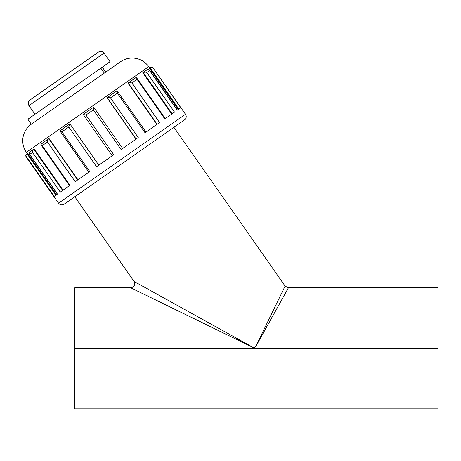 <?xml version="1.0" encoding="UTF-8"?>
<svg xmlns="http://www.w3.org/2000/svg" width="461" height="461" viewBox="0 0 461 461"><rect width="100%" height="100%" fill="white"/><g stroke="black" fill="none" stroke-linecap="round" stroke-linejoin="round"><path stroke-width="0.69" d="M34.984 114.259L28.962 105.661A4.034 4.034 0 0 1 29.953 100.043L98.383 52.128A4.034 4.034 0 0 1 104.002 53.119L110.018 61.716L100.826 68.153L102.279 67.139L105.748 72.095L102.279 67.139L110.018 61.716L104.002 53.119L28.962 105.661L104.002 53.119A4.034 4.034 0 0 0 98.383 52.128L29.953 100.043A4.034 4.034 0 0 0 28.962 105.661L34.984 114.259L99.703 68.937M147.232 69.651L148.511 69.306L149.295 69.87L177.445 110.075L149.295 69.87L148.511 69.306L147.232 69.651M137.038 79.24L136.692 77.874L136.018 77.569L127.951 83.153L156.884 124.47L127.951 83.153L128.227 82.957L157.161 124.28L128.227 82.957L135.724 77.707L136.692 77.874L165.228 118.627L168.253 116.512M116.8 90.955L117.175 90.955L145.987 132.1L117.175 90.955L116.8 90.955M93.716 107.131L122.643 148.448L93.716 107.131L93.606 108.128L93.716 107.131M64.188 204.16A4.034 4.034 0 0 1 58.564 203.168L26.162 156.89A2.017 2.017 0 0 1 26.657 154.078L26.248 154.625L27.032 153.813L55.965 195.136L27.032 153.813L27.533 153.467L56.467 194.784L27.533 153.467L26.657 154.078A2.017 2.017 0 0 0 26.162 156.89L58.564 203.168A4.034 4.034 0 0 0 64.188 204.16L184.509 119.906A4.034 4.034 0 0 0 185.501 114.288L58.564 203.168L185.501 114.288L153.098 68.009L180.764 107.747L177.352 110.139L149.577 70.47L146.759 72.446L174.535 112.115L164.813 118.921L137.038 79.252L131.829 82.899L159.604 122.568L145.054 132.756L117.278 93.087L110.473 97.853L138.248 137.516L121.087 149.537L93.312 109.868L85.948 115.025L113.723 154.694L96.562 166.709L68.787 127.046L61.981 131.806L89.757 171.475L75.206 181.663L47.431 141.994L42.222 145.641L69.997 185.31L60.276 192.116L32.501 152.447L29.683 154.423L57.458 194.093L54.046 196.478L26.162 156.89L26.012 156.17L54.225 196.351M26 155.311L25.966 155.806M113.06 155.155L113.723 154.694L85.948 115.025L93.312 109.868L93.606 108.128M117.342 92.425L117.175 90.955L117.278 93.087L145.054 132.756L145.434 132.486M104.301 73.109L120.598 61.699A20.175 20.175 0 0 1 148.701 66.655L149.623 67.974L148.701 66.655L26.392 152.291A20.175 20.175 0 0 1 31.348 124.193L104.301 73.109L100.826 68.153L104.301 73.109L31.348 124.193A20.175 20.175 0 0 0 26.392 152.291L148.701 66.655A20.175 20.175 0 0 0 120.598 61.699L120.327 61.889M437.95 348.337L437.95 287.808L437.95 348.337L74.763 348.337L437.95 348.337L437.95 408.872L437.95 348.337M74.763 287.808L74.763 408.872L74.763 287.808L130.797 287.82M437.95 287.808L288.413 287.808L255.918 346.332L253.746 347.825L140.161 292.389M133.131 288.961L140.109 292.366M253.717 347.807L130.774 287.808L253.775 347.773L134.076 281.458L74.763 196.749L134.076 281.458L253.775 347.773L255.751 346.39L285.105 286.085L173.93 127.311L285.105 286.085L255.809 346.274L288.413 287.808L255.918 346.332M142.818 72.74L146.731 70.003L142.818 72.74L171.751 114.063L142.818 72.74L143.238 72.446L142.818 72.74M107.165 97.709L136.099 139.026L107.165 97.709L116.881 90.903L107.206 97.674L109.528 97.692L107.073 97.772L136.007 139.089L107.073 97.772L109.528 97.692M69.87 123.819L98.804 165.142L69.87 123.819M48.993 138.438L77.926 179.755L48.993 138.438L48.716 138.628L77.65 179.951L48.716 138.628L48.993 138.438M34.126 148.851L63.059 190.168L34.126 148.851L33.705 149.139L62.638 190.462L33.705 149.139L34.126 148.851M26.392 152.291L27.32 153.617L26.392 152.291M178.344 109.441L149.41 68.124L178.344 109.441M180.585 107.874L177.352 110.139L149.577 70.47L146.759 72.446L146.039 72.123L146.759 72.446L174.535 112.115L165.119 118.702M174.108 112.409L172.172 113.769L143.238 72.446L147.382 69.548L143.371 72.354L146.039 72.123L144.235 72.008L143.238 72.446L172.172 113.769L171.751 114.063L172.172 113.769M159.005 122.983L145.054 132.756M137.568 137.995L121.687 149.116M113.723 154.694L97.242 166.231M89.209 171.855L75.806 181.242M69.657 185.547L60.696 191.822M66.557 187.719L69.582 185.604L41.041 144.846M57.371 194.15L54.046 196.478M65.341 203.347L184.221 120.108M180.764 107.747L153.098 68.009L185.501 114.288A4.034 4.034 0 0 1 184.509 119.906M149.911 67.773L149.41 68.124L150.067 67.669L178.845 109.096L149.911 67.773M153.098 68.009L150.286 67.513L151.784 67.341L150.943 67.318L152.147 67.456L152.989 68.084M29.562 152.044L33.705 149.139L29.043 152.66M41.219 143.884L48.716 138.628L40.896 144.362M60.063 130.688L69.778 123.882L60.011 130.982L88.823 172.126M83.285 114.495L93.687 107.142M83.257 114.449L112.167 155.783M145.088 71.951L144.345 71.991M129.916 82.577L129.166 82.617M128.325 82.894L130.014 82.582L131.829 82.899L130.014 82.582L131.829 82.899L137.038 79.252L164.813 118.921M108.485 97.582L107.816 97.565M69.185 125.173L69.064 125.628M89.757 171.475L61.981 131.806L68.787 127.046L68.862 126.573M47.754 140.184L47.46 141.562M69.997 185.31L42.222 145.641L47.431 141.994L47.783 140.086L48.618 138.698L48.123 139.308M57.458 194.093L29.683 154.423L32.501 152.447L32.61 150.712L33.572 149.237L32.581 150.805L32.449 152.072M32.501 152.447L32.443 151.663L32.501 152.447L60.276 192.116M25.983 155.426L26.248 154.625L25.983 155.426M26.26 156.803L25.995 155.345L26.882 153.922L26.248 154.625M26.012 156.17L26.271 156.815M28.957 153.34L29.037 152.672L29.204 153.934L28.957 153.34M29.683 154.423L29.204 153.934L29.683 154.423M41.058 144.869L42.222 145.641L40.896 144.368M47.431 141.994L75.206 181.663L77.65 179.951M61.134 131.581L61.981 131.806L61.134 131.581M96.562 166.709L68.787 127.046L69.461 124.366M83.481 114.547L85.948 115.025L83.239 114.461L93.704 107.131M93.312 109.868L121.087 149.537M138.248 137.516L110.473 97.853L117.278 93.087M157.161 124.28L159.604 122.568L131.829 82.899M165.228 118.627L136.692 77.874L137.038 79.252M143.371 72.354L145.186 71.962L146.759 72.446M100.826 68.153L27.873 119.232L100.826 68.153M437.95 408.872L74.763 408.872M29.216 153.951L57.366 194.156M31.348 124.193L27.873 119.232M134.076 281.458C135.494 284.886 134.387 287.001 130.774 287.808M288.413 287.808L285.105 286.085"/></g></svg>
